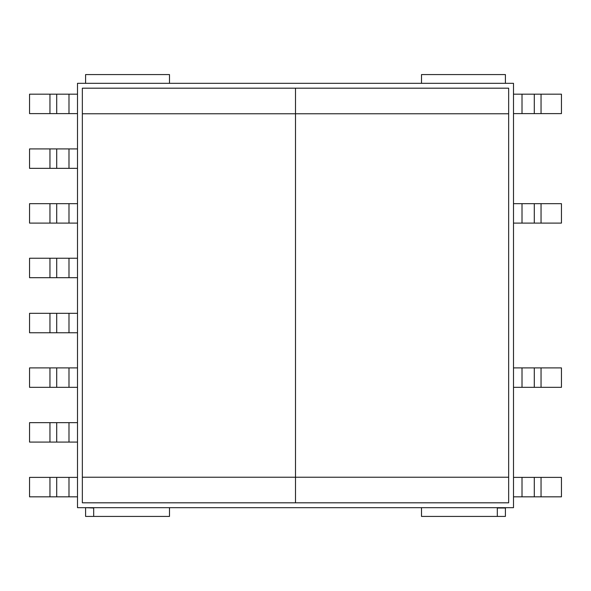 <?xml version="1.0" encoding="UTF-8"?>
<svg xmlns="http://www.w3.org/2000/svg" width="591" height="591" viewBox="0 0 591 591"><rect width="100%" height="100%" fill="white"/><g stroke="black" fill="none" stroke-linecap="round" stroke-linejoin="round"><path stroke-width="0.89" d="M85.592 516.423L85.592 508.001L85.592 516.423L93.688 516.423L93.688 508.001L85.592 507.676L93.688 508.001L93.688 516.423L85.592 516.423M169.491 74.577L169.491 83.324L169.491 74.577L85.592 74.577L85.592 83.324L85.592 74.577L169.491 74.577M169.491 507.676L169.491 516.423L93.688 516.423L169.491 516.423L169.491 507.676M49.954 313.319L29.55 313.319L29.55 332.755L77.495 332.755L68.984 332.755L68.984 313.319L49.954 313.319L56.706 313.319L56.706 332.755L49.954 332.755L49.954 313.319L49.954 332.755L29.55 332.755L29.55 313.319L49.954 313.319M77.495 313.319L68.984 313.319L77.495 313.319M49.954 367.898L29.55 367.898L29.55 387.334L77.495 387.334L68.984 387.334L68.984 367.898L49.954 367.898L49.954 387.334L29.55 387.334L29.55 367.898L56.706 367.898L56.706 387.334L49.954 387.334L49.954 367.898M77.495 367.898L68.984 367.898L77.495 367.898M49.954 422.646L29.55 422.646L29.55 442.083L77.495 442.083L68.984 442.083L68.984 422.646L49.954 422.646L49.954 442.083L29.55 442.083L29.55 422.646L56.706 422.646L56.706 442.083L49.954 442.083L49.954 422.646M77.495 422.646L68.984 422.646L77.495 422.646M49.954 477.388L29.55 477.388L29.55 496.824L77.495 496.824L68.984 496.824L68.984 477.388L49.954 477.388L49.954 496.824L29.55 496.824L29.55 477.388L56.706 477.388L56.706 496.824L49.954 496.824L49.954 477.388M77.495 477.388L68.984 477.388L77.495 477.388M68.984 496.824L68.984 477.388L56.706 477.388L56.706 496.824L68.984 496.824M68.984 442.083L68.984 422.646L56.706 422.646L56.706 442.083L68.984 442.083M68.984 387.334L68.984 367.898L56.706 367.898L56.706 387.334L68.984 387.334M68.984 332.755L68.984 313.319L56.706 313.319L56.706 332.755L68.984 332.755M62.587 496.824L50.272 496.824M62.587 442.083L50.272 442.083M62.587 387.334L50.272 387.334M56.706 277.681L77.495 277.681L68.984 277.681L68.984 258.245L29.55 258.245L29.55 277.681L56.706 277.681L49.954 277.681L49.954 258.245L56.706 258.245L56.706 277.681L68.984 277.681L68.984 258.245L77.495 258.245L56.706 258.245L56.706 277.681M56.706 223.102L77.495 223.102L68.984 223.102L68.984 203.666L29.55 203.666L29.55 223.102L56.706 223.102L29.55 223.102L29.55 203.666L49.954 203.666L49.954 223.102L49.954 203.666L56.706 203.666L56.706 223.102L68.984 223.102L68.984 203.666L77.495 203.666L56.706 203.666L56.706 223.102M56.706 168.354L77.495 168.354L68.984 168.354L68.984 148.917L29.55 148.917L29.55 168.354L56.706 168.354L29.55 168.354L29.55 148.917L49.954 148.917L49.954 168.354L49.954 148.917L56.706 148.917L56.706 168.354L68.984 168.354L68.984 148.917L77.495 148.917L56.706 148.917L56.706 168.354M56.706 113.612L77.495 113.612L68.984 113.612L68.984 94.176L29.55 94.176L29.55 113.612L56.706 113.612L29.55 113.612L29.55 94.176L49.954 94.176L49.954 113.612L49.954 94.176L56.706 94.176L56.706 113.612L68.984 113.612L68.984 94.176L77.495 94.176L56.706 94.176L56.706 113.612M29.55 258.245L49.954 258.245L49.954 277.681L29.55 277.681L29.55 258.245M505.408 508.001L505.408 516.423L505.408 508.001L497.312 508.001L497.312 516.423L505.408 516.423L421.509 516.423L421.509 507.676L421.509 516.423L497.312 516.423L497.312 508.001L505.408 508.001M421.509 83.324L421.509 74.577L421.509 83.324M505.408 74.577L505.408 83.324L505.408 74.577L421.509 74.577L505.408 74.577M534.294 367.898L513.505 367.898L522.016 367.898L522.016 387.334L561.45 387.334L561.45 367.898L534.294 367.898L561.45 367.898L561.45 387.334L541.046 387.334L541.046 367.898L541.046 387.334L534.294 387.334L534.294 367.898L522.016 367.898L522.016 387.334L513.505 387.334L534.294 387.334L534.294 367.898M534.294 477.388L513.505 477.388L522.016 477.388L522.016 496.824L561.45 496.824L561.45 477.388L534.294 477.388L561.45 477.388L561.45 496.824L541.046 496.824L541.046 477.388L541.046 496.824L534.294 496.824L534.294 477.388L522.016 477.388L522.016 496.824L513.505 496.824L534.294 496.824L534.294 477.388M540.728 496.824L528.413 496.824M540.728 387.334L528.413 387.334M541.046 223.102L561.45 223.102L561.45 203.666L513.505 203.666L522.016 203.666L522.016 223.102L541.046 223.102L541.046 203.666L561.45 203.666L561.45 223.102L534.294 223.102L534.294 203.666L541.046 203.666L541.046 223.102M513.505 223.102L522.016 223.102L513.505 223.102M541.046 113.612L561.45 113.612L561.45 94.176L513.505 94.176L522.016 94.176L522.016 113.612L541.046 113.612L541.046 94.176L561.45 94.176L561.45 113.612L534.294 113.612L534.294 94.176L541.046 94.176L541.046 113.612M513.505 113.612L522.016 113.612L513.505 113.612M522.016 94.176L522.016 113.612L534.294 113.612L534.294 94.176L522.016 94.176M522.016 203.666L522.016 223.102L534.294 223.102L534.294 203.666L522.016 203.666M295.5 88.185L82.348 88.185L82.348 113.775L295.5 113.775L295.5 477.225L82.348 477.225L82.348 113.775L82.348 502.815L295.5 502.815L295.5 477.225L295.5 502.815L508.652 502.815L508.652 477.225L82.348 477.225L82.348 502.815L295.5 502.815L295.5 88.185L295.5 113.775L508.652 113.775L508.652 477.225L508.652 88.185L82.348 88.185L82.348 113.775L295.5 113.775L295.5 88.185L295.5 113.775L508.652 113.775L508.652 88.185L295.5 88.185M508.652 477.225L295.5 477.225L295.5 502.815L508.652 502.815L508.652 477.225M77.495 507.676L77.495 83.324L513.505 83.324L513.505 507.676L77.495 507.676L513.505 507.676L513.505 83.324L77.495 83.324L77.495 507.676"/></g></svg>
